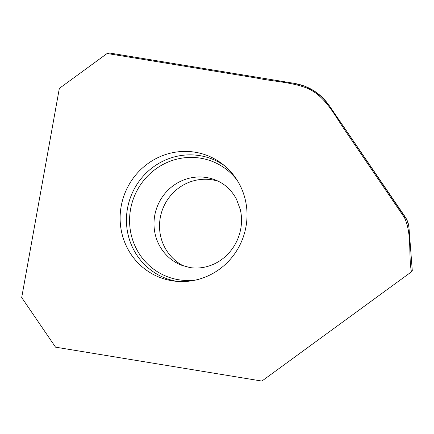 <?xml version="1.0" encoding="UTF-8"?>
<svg xmlns="http://www.w3.org/2000/svg" width="434" height="434" viewBox="0 0 434 434"><rect width="100%" height="100%" fill="white"/><g stroke="black" fill="none" stroke-linecap="round" stroke-linejoin="round"><path stroke-width="0.65" d="M412.3 270.859L411.307 271.934L261.881 381.068L55.536 347.162L21.7 297.561L59.333 88.4L107.127 53.49L256.608 78.049C273.55 81.603 291.621 81.939 307.76 88.455C325.25 96.353 334.218 114.511 344.661 129.875L404.521 217.759C411.996 233.899 408.475 253.342 411.226 270.859L412.3 270.859L408.985 227.774C408.671 223.89 407.45 220.347 405.329 217.146L329.053 105.326C320.466 93.305 308.927 85.992 294.436 83.382L109.102 52.932L107.127 53.49L59.333 88.4L21.7 297.561L55.536 347.162L261.881 381.068L411.307 271.934L412.3 270.859L408.985 227.774L408.589 224.948L406.745 219.588L329.053 105.326L322.218 97.297L313.945 90.804L304.614 86.122L294.436 83.382L109.102 52.932L108.712 53.751M411.307 271.934L411.226 270.859M245.975 226.738A65.409 63.12 112.4 0 1 174.544 281.118A65.409 63.12 112.4 0 1 172.016 280.755A65.409 63.12 112.4 0 1 121.184 206.237A65.409 63.12 112.4 0 1 195.143 152.22A65.409 63.12 112.4 0 1 222.658 164.226A65.409 63.12 112.4 0 1 245.975 226.738M107.127 53.49L109.102 52.932M218.638 181.412A45.885 44.284 -67.6 0 0 212.15 179.822A45.885 44.284 -67.6 0 0 160.265 217.716A45.885 44.284 -67.6 0 0 183.794 266.08M224.682 165.859A63.988 61.747 -67.6 0 0 199.824 155.649A63.988 61.747 -67.6 0 0 127.477 208.488A63.988 61.747 -67.6 0 0 177.132 281.378M181.049 265.065A45.885 44.284 112.4 0 1 154.743 215.443A45.885 44.284 112.4 0 1 206.627 177.544A45.885 44.284 112.4 0 1 215.98 180.202C224.785 183.848 231.615 190.173 236.47 199.168L240.317 209.617C241.765 215.828 241.912 222.224 240.762 228.799C238.852 238.868 234.365 247.499 227.297 254.698C222.447 259.51 217.022 263.042 211.016 265.299C203.823 267.941 196.705 268.679 189.663 267.512L181.049 265.065M237.002 180.001A61.872 59.708 -67.6 0 0 200.53 158.171A61.872 59.708 -67.6 0 0 130.569 209.264A61.872 59.708 -67.6 0 0 178.651 279.751A61.872 59.708 -67.6 0 0 195.837 280.006"/></g></svg>
